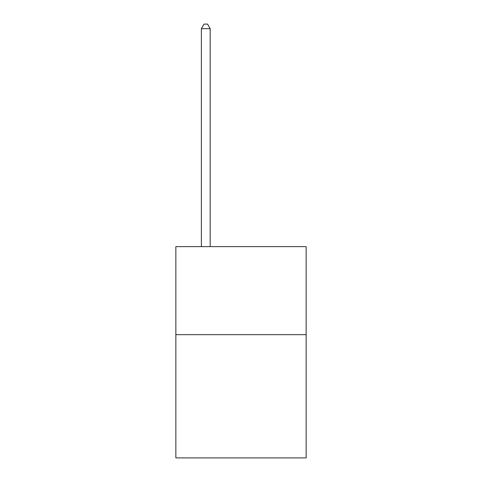 <?xml version="1.0" encoding="UTF-8"?>
<svg xmlns="http://www.w3.org/2000/svg" width="482" height="482" viewBox="0 0 482 482"><rect width="100%" height="100%" fill="white"/><g stroke="black" fill="none" stroke-linecap="round" stroke-linejoin="round"><path stroke-width="0.72" d="M306.142 334.659L306.142 457.9L175.858 457.9L175.858 246.633L306.142 246.633L306.142 334.659L175.858 334.659M210.188 246.633L210.188 28.679L201.386 28.679L201.386 246.633M201.386 28.679L204.031 24.1L207.549 24.1L210.188 28.679"/></g></svg>
